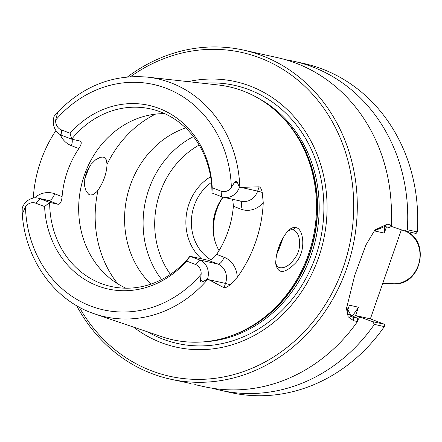<?xml version="1.0" encoding="UTF-8"?>
<svg xmlns="http://www.w3.org/2000/svg" width="442" height="442" viewBox="0 0 442 442"><rect width="100%" height="100%" fill="white"/><g stroke="black" fill="none" stroke-linecap="round" stroke-linejoin="round"><path stroke-width="0.66" d="M401.369 229.84L370.374 318.848L384.468 324.268L372.683 321.643L374.38 324.378L384.341 326.594L384.468 324.268M375.871 229.238L375.225 231.083L384.286 233.1A147.142 130.451 -77.5 0 0 384.783 226.519M384.286 233.1L386.452 226.89M390.413 226.006L391.452 226.409A154.617 137.081 -77.5 0 0 391.164 203.707M374.092 230.939L384.722 226.503L389.314 227.525L391.082 225.088L387.159 224.216L374.888 229.978L365.904 245.034L354.672 275.515L346.451 308.632L348.174 316.781L353.561 320.693L357.484 321.566L357.694 318.312L351.854 316.92L346.478 307.361M391.082 225.088A168.546 149.424 -77.5 0 0 277.637 57.681L243.514 50.095A168.546 149.424 -77.5 0 0 127.5 76.936M384.341 326.594A168.546 149.424 102.5 0 1 230.752 392.579L220.79 390.363A168.546 149.424 102.5 0 1 212.685 388.291M374.38 324.378A168.546 149.424 102.5 0 1 220.79 390.363M416.082 233.475L417.298 231.94L407.336 229.724L404.297 230.857L416.082 233.475M285.742 59.753A168.546 149.424 102.5 0 1 293.958 61.311L303.919 63.526A168.546 149.424 102.5 0 1 417.298 231.94M293.958 61.311A168.546 149.424 102.5 0 1 407.336 229.724M286.952 231.879C289.593 229.956 291.598 229.299 292.969 229.895L293.687 230.116C299.472 231.906 302.278 246.172 296.378 255.896C290.604 264.973 284.863 268.846 279.151 267.526C277.206 266.741 276.035 264.962 275.648 262.183M295.709 227.63C293.891 226.84 291.278 227.923 287.88 230.868C280.129 240.691 276.068 251.597 275.681 263.581C277.891 274.2 284.477 274.051 295.438 263.134C306.61 251.542 303.676 228.033 295.709 227.63M91.151 312.638A121.859 108.036 -77.5 0 0 94.704 313.919L162.12 336.804A129.594 114.892 -77.5 0 0 234.343 334.633A129.594 114.892 -77.5 0 0 282.615 117.528A129.594 114.892 -77.5 0 0 218.121 84.963L147.357 77.118C112.24 74.145 81.698 86.516 55.736 114.213L56.554 113.373C57.747 112.251 57.952 112.594 57.162 114.406L55.664 120.075A10.061 8.917 -77.5 0 0 61.311 129.849L70.129 133.23L71.687 139.158A90.958 80.643 102.5 0 1 150.562 108.903A90.958 80.643 102.5 0 1 211.972 192.983L212.21 187.745A94.052 83.378 -77.5 0 0 159.275 108.5A94.052 83.378 -77.5 0 0 70.129 133.23M33.277 198.088A123.163 109.191 102.5 0 1 55.913 130.55M212.21 187.745L221.028 191.132A10.061 8.917 -77.5 0 0 231.348 187.48L234.475 182.435C235.564 180.739 236.586 180.866 237.542 182.811L239.409 187.436L259.15 186.817L257.653 191.121A15.409 13.663 102.5 0 1 241.525 201.259L223.403 197.226A15.409 13.663 102.5 0 1 221.691 196.712L211.972 192.983M232.249 199.193L232.934 201.044L233.376 206.265L240.802 209.11A23.437 20.78 -77.5 0 0 263.255 202.674L262.211 192.452C261.636 189.364 260.62 187.485 259.15 186.817M263.255 202.674A124.235 110.141 102.5 0 1 237.249 277.349A23.437 20.78 -77.5 0 0 224.044 257.227L216.619 254.382A90.958 80.643 -77.5 0 0 233.376 206.265M224.044 257.227A8.028 3.68 -69 0 1 217.784 263.99A15.409 13.663 102.5 0 1 225.514 283.421L224.011 287.72C225.674 287.836 227.691 286.847 230.072 284.753L237.249 277.349M224.011 287.72L207.508 279.04L203.143 281.587C201.176 282.537 200.287 282.04 200.469 280.095L201.138 274.239A10.061 8.917 -77.5 0 0 195.491 264.465L186.673 261.084L189.95 256.233A90.958 80.643 102.5 0 1 111.075 286.488A90.958 80.643 102.5 0 1 100.958 283.438A90.958 80.643 102.5 0 1 49.659 202.408L44.592 206.569A94.052 83.378 -77.5 0 0 97.527 285.814A94.052 83.378 -77.5 0 0 186.673 261.084M87.626 169.855L85.439 175.701M276.515 255.056L283.377 237M84.742 179.071L89.334 166.816M98.102 190.038L96.638 191.878L92.936 194.695L90.273 194.988L88.836 194.425L86.063 191.132L84.621 186.01L84.748 179.004L86.074 173.607L87.295 170.546L91.19 164.192L95.549 159.855L100.229 157.341L102.842 157.059L104.257 157.451L106.417 159.971L107.036 164.374C106.616 173.402 103.638 181.96 98.102 190.038A107.014 94.875 -77.5 0 0 117.738 283.825M191.066 383.584L170.347 379.148A168.546 149.424 -77.5 0 0 352.788 247.056A168.546 149.424 -77.5 0 0 243.514 50.095M76.643 305.671A168.546 149.424 -77.5 0 0 151.6 373.496A168.546 149.424 -77.5 0 0 170.347 379.148M194.806 384.584L204.469 386.733A168.546 149.424 -77.5 0 0 357.484 321.566M348.451 314.29L357.694 318.312M130.484 76.709A165.872 147.053 102.5 0 1 353.263 193.06A165.872 147.053 102.5 0 1 151.269 370.705A165.872 147.053 102.5 0 1 79.245 307.14M188.11 81.632A136.014 120.583 102.5 0 1 326.268 223.066A136.014 120.583 102.5 0 1 161.07 342.567A136.014 120.583 102.5 0 1 133.528 327.097M372.683 321.643L355.572 315.56L370.374 318.848M210.707 259.725A45.255 40.123 102.5 0 1 211.403 182.43M210.624 176.739A49.333 43.736 -77.5 0 0 201.491 258.797M222.928 197.11A45.255 40.123 -77.5 0 0 219.039 250.597M223.066 197.149A50.874 45.101 -77.5 0 0 214.563 239.647M216.619 254.382C213.585 258.377 210.74 260.338 208.072 260.261L189.95 256.233L199.662 259.962A15.409 13.663 102.5 0 1 207.508 279.04M44.592 206.569L35.769 203.187A10.061 8.917 -77.5 0 0 25.454 206.834L23.155 212.061C22.675 213.895 22.343 213.922 22.155 212.149L22.227 207.95A15.409 13.663 102.5 0 1 38.233 198.16A15.409 13.663 102.5 0 1 39.946 198.679L49.659 202.408L58.117 204.287C60.278 204.171 61.598 201.624 62.084 196.651L54.659 193.8A23.437 20.78 -77.5 0 0 34.482 197.922M60.184 134.572A23.437 20.78 -77.5 0 0 71.416 145.683L78.842 148.534A90.958 80.643 -77.5 0 0 62.084 196.651M78.842 148.534C81.51 144.451 81.941 141.954 80.14 141.037L80.378 141.108M55.736 114.213L54.128 116.351A15.409 13.663 102.5 0 0 61.968 135.429L71.687 139.158L80.14 141.037M164.722 113.649A90.958 80.643 -77.5 0 0 81.101 186.64A90.958 80.643 -77.5 0 0 125.915 288.19M161.645 279.548A90.958 80.643 102.5 0 1 193.425 136.622M276.736 254.056A90.958 80.643 -77.5 0 0 282.935 237.779M185.634 127.926A90.958 80.643 -77.5 0 0 127.003 196.845A90.958 80.643 -77.5 0 0 150.904 284.123M239.409 187.436A15.409 13.663 102.5 0 1 223.403 197.226M391.452 226.409L404.297 230.857M355.572 315.56L358.473 307.229L349.412 305.212L347.169 311.649M352.373 315.903A147.142 130.451 -77.5 0 0 358.473 307.229M357.567 320.284A154.617 137.081 -77.5 0 0 359.838 317.196M405.281 231.078A27.343 24.244 102.5 0 1 419.265 261.973A27.343 24.244 102.5 0 1 393.33 283.758L382.766 283.25M353.561 320.693L353.108 317.29L350.727 316.378M384.722 226.503L387.159 224.216M295.715 227.63L292.969 229.895M239.813 187.331A121.859 108.036 -77.5 0 0 147.357 77.118M22.1 211.414C24.299 258.432 54.023 300.709 94.704 313.919A121.859 108.036 -77.5 0 0 207.784 279.305M199.154 145.048A84.273 74.715 -77.5 0 0 170.408 274.338M208.072 260.261L217.784 263.99L199.662 259.962L195.491 264.465M201.138 274.239A115.445 102.351 102.5 0 1 90.505 305.98A115.445 102.351 102.5 0 1 25.454 206.834M61.968 135.429L61.311 129.849M55.664 120.075A115.445 102.351 102.5 0 1 166.297 88.334A115.445 102.351 102.5 0 1 231.348 187.48M56.554 113.373L57.162 114.406M22.155 212.149L23.155 212.061M203.143 281.587L200.469 280.095M155.468 114.141A107.014 94.875 -77.5 0 0 107.036 164.374M38.233 198.16L46.686 200.044A15.409 13.663 102.5 0 1 48.399 200.558L39.946 198.679L35.769 203.187M237.542 182.811L234.475 182.435M221.691 196.712L221.028 191.132M240.503 187.309L257.653 191.121A8.028 0.486 19.2 0 1 262.211 192.452M58.117 204.287L48.399 200.558A8.028 3.68 111 0 0 54.659 193.8M71.416 145.683A8.028 3.68 111 0 0 72.057 139.241M240.802 209.11A8.028 3.68 111 0 0 240.426 201.011M208.359 279.609L225.514 283.421A8.028 0.486 -160.8 0 1 230.072 284.753M234.343 334.633L235.713 334.097A128.633 114.042 -77.5 0 0 283.631 118.6L282.615 117.528M228.939 336.6A128.523 113.942 -77.5 0 0 314.107 238.453A128.523 113.942 -77.5 0 0 278.559 113.461M204.033 341.821A128.523 113.942 -77.5 0 0 315.754 238.818A128.523 113.942 -77.5 0 0 258.211 98.179M147.661 331.892A132.18 117.185 -77.5 0 0 162.573 339.003A132.18 117.185 -77.5 0 0 322.085 230.73A132.18 117.185 -77.5 0 0 202.939 83.278M405.065 230.984C431.353 240.249 421.066 286.51 393.33 283.758"/></g></svg>
